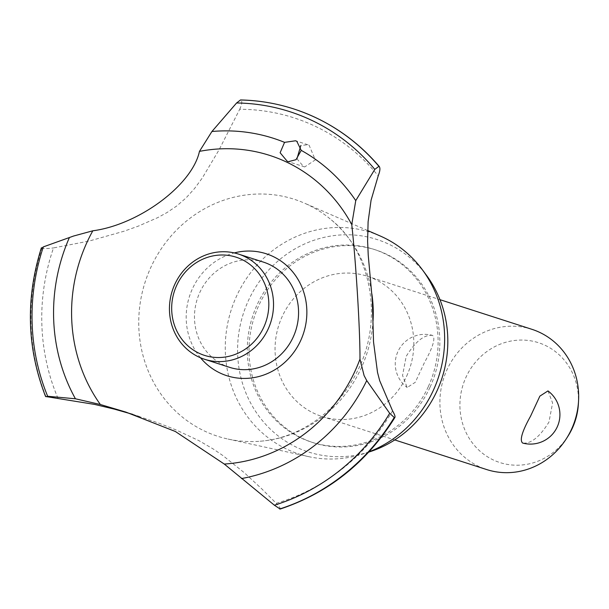 <?xml version="1.0" encoding="UTF-8"?>
<svg xmlns="http://www.w3.org/2000/svg" width="609" height="609" viewBox="0 0 609 609"><rect width="100%" height="100%" fill="white"/><g stroke="black" fill="none" stroke-linecap="round" stroke-linejoin="round"><path stroke-width="0.46" stroke-dasharray="3.04 2.28" d="M428.226 386.829A101.315 94.776 107.9 0 1 311.618 442.164A101.315 94.776 107.9 0 1 257.181 304.645A101.315 94.776 107.9 0 1 373.789 249.309A101.315 94.776 107.9 0 1 428.226 386.829M429.962 387.393A101.315 94.776 107.9 0 1 313.353 442.728A101.315 94.776 107.9 0 1 258.916 305.2A101.315 94.776 107.9 0 1 375.525 249.873A101.315 94.776 107.9 0 1 429.962 387.393M406.637 376.187A73.681 68.924 -72.1 0 0 367.044 276.166A73.681 68.924 -72.1 0 0 282.241 316.414A73.681 68.924 -72.1 0 0 321.834 416.427A73.681 68.924 -72.1 0 0 406.637 376.187M432.527 335.399C424.26 334.41 415.483 341.398 406.188 356.364L402.549 375.471L407.185 387.507L415.277 382.3L424.572 362.294C433.037 347.061 435.694 338.094 432.527 335.399L432.352 335.346A29.476 29.476 0 0 0 407.185 387.507M531.893 329.309A73.681 68.924 -72.1 0 0 447.09 369.549A73.681 68.924 -72.1 0 0 486.682 469.562M547.971 390.917L552.607 402.952L548.968 422.06C539.673 437.034 530.896 444.022 522.629 443.032M567.999 436.135A62.955 58.89 107.9 0 1 489.149 457.778A62.955 58.89 107.9 0 1 466.06 377.1A62.955 58.89 107.9 0 1 534.413 341.565A62.955 58.89 107.9 0 1 578.383 403.934M369.579 451.832A111.63 104.421 107.9 0 1 261.299 419.243A111.63 104.421 107.9 0 1 248.472 300.458A111.63 104.421 107.9 0 1 426.483 275.314M369.039 451.809A116.471 108.958 107.9 0 1 362.994 453.941A116.471 108.958 107.9 0 1 308.786 456.674A116.471 108.958 107.9 0 1 236.635 295.997A116.471 108.958 107.9 0 1 379.955 235.873M373.028 320.852A124.525 116.486 107.9 0 1 361.114 368.293A124.525 116.486 107.9 0 1 260.127 441.236A124.525 116.486 107.9 0 1 228.017 439.059A124.525 116.486 107.9 0 1 150.887 267.282A124.525 116.486 107.9 0 1 304.112 203.003A124.525 116.486 107.9 0 1 307.979 204.769A124.525 116.486 107.9 0 1 331.448 219.994A124.525 116.486 107.9 0 1 371.855 293.911M58.068 398.476A201.952 188.919 107.9 0 1 53.508 247.924L89.173 241.042L124.015 231.23L138.281 226.137L157.792 217.603L167.094 212.495L176.717 205.994L186.118 197.856L194.553 188.501L202.295 177.988L219.118 149.738L239.71 109.27A201.952 188.919 107.9 0 1 378.219 175.826M392.554 410.839A201.952 188.919 107.9 0 1 276.22 503.3L261.55 488.646L244.384 472.79L222.917 455.585L213.188 448.97L199.105 440.749L175.955 429.878L158.515 423.034L132.716 414.356M200.468 357.749A64.074 59.933 107.9 0 1 192.436 288.75A64.074 59.933 107.9 0 1 234.259 252.925M296.948 158.774L303.48 166.463L304.683 166.942L315.31 159.885L309.113 145.246L307.903 144.759L300.854 145.467M239.71 109.27C242.001 104.329 242.382 101.239 240.867 100.013L240.814 99.998M41.397 247.764L41.884 248.183C44.343 248.716 48.218 248.632 53.508 247.924M279.714 509.01C281 509.002 279.843 507.099 276.22 503.3M229.57 367.334A55.259 51.696 107.9 0 1 199.874 292.32A55.259 51.696 107.9 0 1 263.476 262.136M240.867 100.013A210.364 196.783 107.9 0 1 293.523 108.859M45.995 396.71A210.364 196.783 107.9 0 1 41.838 248.167M46.04 396.725A210.364 196.783 107.9 0 1 41.884 248.183M311.618 442.164L313.353 442.728M321.834 416.427L394.761 439.934M367.044 276.166L439.972 299.674M368.78 452.091L362.994 453.941M308.786 456.674L228.017 439.059M260.127 441.236C273.258 440.223 286.184 436.683 298.89 430.609C325.054 417.782 345.059 396.977 358.891 368.186C384.119 315.843 369.343 250.048 331.448 219.994M139.712 416.556L125.812 412.072M304.683 166.942L288.339 161.674M307.903 144.759L295.548 140.778M367.653 230.545L304.112 203.003M373.789 249.309L375.525 249.873"/><path stroke-width="0.91" d="M394.761 439.934L486.682 469.562A73.681 68.924 -72.1 0 0 566.4 438.647A73.681 68.924 -72.1 0 0 571.486 429.322A73.681 68.924 -72.1 0 0 578.55 400.958A73.681 68.924 -72.1 0 0 531.893 329.309L439.972 299.674M522.804 443.086L522.629 443.032C519.462 440.33 522.111 431.37 530.584 416.137L539.871 396.132L547.971 390.917A29.476 29.476 0 0 1 522.804 443.086M578.55 400.958L578.383 403.934A62.955 58.89 107.9 0 1 572.346 428.165A62.955 58.89 107.9 0 1 567.999 436.135L566.4 438.647M367.653 230.545L379.955 235.873A116.471 108.958 107.9 0 1 422.372 269.757L426.483 275.314A111.63 104.421 107.9 0 1 436.935 391.016A111.63 104.421 107.9 0 1 369.579 451.832L368.78 452.091M422.372 269.757A116.471 108.958 107.9 0 1 433.273 390.483A116.471 108.958 107.9 0 1 369.039 451.809M132.716 414.356L114.401 409.141L94.623 404.414L45.561 396.489C26.826 348.104 25.441 298.532 41.397 247.764M379.666 380.625L392.554 410.839C395.104 415.308 395.675 417.53 394.274 417.508L389.684 413.305L366.732 380.556L364.106 375.608L359.965 359.165C360.178 330.984 356.067 263.682 351.758 224.561L355.755 200.612L374.801 169.386L378.912 166.348L379.43 166.691C356.356 139.674 328.251 120.574 295.121 109.384A210.364 196.783 107.9 0 1 316.825 118.161A210.364 196.783 107.9 0 1 378.958 166.364C380.435 167.574 380.183 170.726 378.219 175.826L371.064 200.247L368.102 221.813L367.608 241.225L368.239 255.27L372.32 300.359L373.53 341.946L377.511 372.373L379.666 380.625M45.995 396.71L47.662 396.269L75.425 398.781L100.348 404.505L125.812 412.072L175.354 431.492L224.287 464.058L274.377 505.204L280.163 509.048C328.632 492.887 366.9 462.322 394.975 417.355L394.274 417.508A210.364 196.783 107.9 0 1 279.714 509.01M234.259 252.925A64.074 59.933 107.9 0 1 273.274 256.579A64.074 59.933 107.9 0 1 300.61 340.72A64.074 59.933 107.9 0 1 200.468 357.749M100.348 404.505A158.751 148.505 107.9 0 1 87.072 242.138A158.751 148.505 107.9 0 1 92.819 230.796L73.605 236.026L43.33 246.889L41.838 248.167M359.965 359.165A158.751 148.505 107.9 0 1 355.085 370.919A158.751 148.505 107.9 0 1 224.287 464.058M296.796 141.273L301.234 150.37L295.989 159.703L288.339 161.674L287.159 161.202L280.125 152.745L284.555 142.361L295.548 140.778L296.796 141.273M300.854 145.467L296.948 158.774M240.814 99.998A210.364 196.783 107.9 0 1 289.305 107.557C273.418 102.86 257.158 100.325 240.517 99.952L236.596 102.974L211.924 131.498L199.455 151.382A158.751 148.505 107.9 0 1 351.758 224.561M199.455 151.382C192.261 185.037 138.921 224.721 92.812 230.796M371.855 293.911A124.525 116.486 107.9 0 1 373.028 320.852M238.439 254.067L263.476 262.136A55.259 51.696 107.9 0 1 293.173 337.15A55.259 51.696 107.9 0 1 229.57 367.334L204.533 359.264A55.259 51.696 107.9 0 1 174.836 284.251A55.259 51.696 107.9 0 1 238.439 254.067A55.259 51.696 107.9 0 1 268.135 329.081A55.259 51.696 107.9 0 1 204.533 359.264M176.709 285.347A51.575 48.248 -72.1 0 0 198.717 353.075A51.575 48.248 -72.1 0 0 263.788 327.185A51.575 48.248 -72.1 0 0 241.781 259.449A51.575 48.248 -72.1 0 0 176.709 285.347M289.305 107.557A210.364 196.783 107.9 0 1 293.5 108.851A210.364 196.783 107.9 0 1 316.771 118.146A210.364 196.783 107.9 0 1 378.912 166.348M301.234 150.37A176.176 164.803 107.9 0 1 355.755 200.612M236.596 102.974A206.55 193.22 107.9 0 1 312.76 120.826A206.55 193.22 107.9 0 1 374.801 169.386M211.924 131.498A176.176 164.803 107.9 0 1 284.555 142.361M293.5 108.851L293.546 108.866A210.364 196.783 107.9 0 1 293.546 108.866A210.364 196.783 107.9 0 1 295.121 109.384M394.229 417.492A210.364 196.783 107.9 0 1 279.66 508.987M389.684 413.305A206.55 193.22 107.9 0 1 274.377 505.204M366.732 380.556A176.176 164.803 107.9 0 1 241.476 478.567M75.425 398.781A176.176 164.803 107.9 0 1 69.35 237.662M47.662 396.269A206.55 193.22 107.9 0 1 43.33 246.889"/></g></svg>
